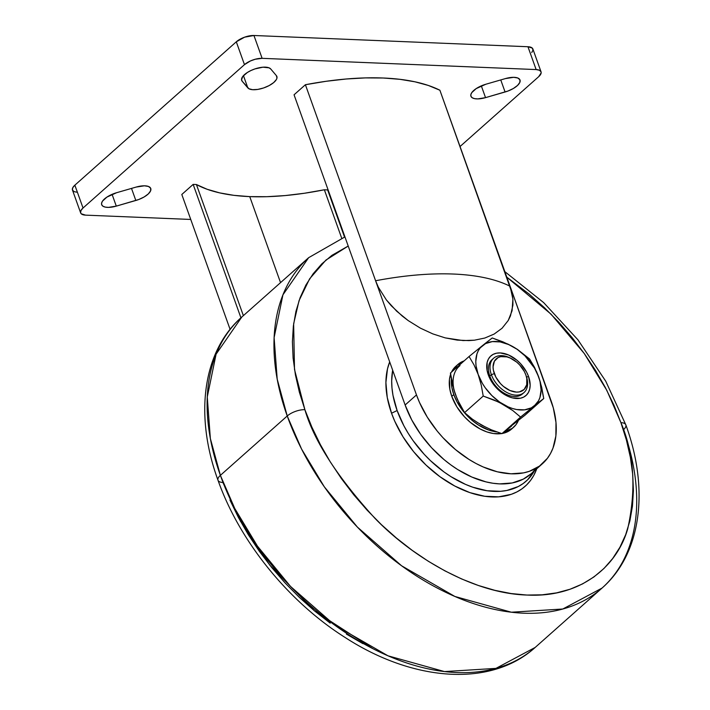 <?xml version="1.0" encoding="UTF-8"?>
<svg xmlns="http://www.w3.org/2000/svg" width="710" height="710" viewBox="0 0 710 710"><rect width="100%" height="100%" fill="white"/><g stroke="black" fill="none" stroke-linecap="round" stroke-linejoin="round"><path stroke-width="1.06" d="M450.814 373.726L449.439 379.477L449.865 389.337L451.773 396.366L453.796 394.574A41.979 27.113 -131.6 0 1 451.356 378.838L451.88 387.545L453.796 394.574L456.929 401.656L463.666 411.773L472.301 420.524L478.753 425.219L488.853 430.109L496.778 431.902A41.979 27.113 -131.6 0 1 453.796 394.574L451.773 396.366L456.912 406.919L464.349 416.681L470.286 422.317L480.075 428.946L486.829 431.902L493.468 433.535L501.695 433.561A41.979 27.113 48.4 0 1 451.773 396.366A41.979 27.113 48.4 0 1 450.601 374.303M457.861 364.496A41.979 27.113 -131.6 0 1 464.145 360.875L457.222 365.091L453.521 370.309A41.979 27.113 -131.6 0 1 457.861 364.496L455.838 366.289A41.979 27.113 48.4 0 0 451.507 372.102L455.864 366.271M244.515 74.603A15.682 6.328 -19.7 0 1 259.043 67.778A15.682 6.328 -19.7 0 1 270.723 68.968L269.01 67.814L262.94 67.193L254.943 68.914L250.967 70.512L247.399 72.464L242.758 76.467L241.551 79.866L242.163 81.215L248.961 88.768L252.653 89.691L257.783 89.416L263.579 87.969L269.152 85.573L273.652 82.608L276.394 79.511L276.971 78.064L276.394 75.65L270.723 68.968L276.394 75.65A15.682 6.328 -19.7 0 1 276.882 76.485A15.682 6.328 -19.7 0 1 265.363 87.312A15.682 6.328 -19.7 0 1 247.834 87.898L243.45 75.642L247.834 87.898L242.163 81.215A15.682 6.328 -19.7 0 1 241.675 80.381A15.682 6.328 -19.7 0 1 244.515 74.603M104.512 198.924A15.682 6.328 -19.7 0 1 116.609 192.712L106.917 197.096L102.524 201.107L101.592 203.166L101.778 204.933L103.065 206.29L105.364 207.125L108.497 207.382L116.289 206.122L138.743 199.51L144.148 196.954L148.31 193.919L150.6 190.857L150.662 188.239L148.488 186.464L144.423 185.807L136.16 187.067L116.609 192.712L136.16 187.067A15.682 6.328 -19.7 0 1 150.76 188.487A15.682 6.328 -19.7 0 1 135.832 200.477L131.51 188.416L135.832 200.477L116.289 206.122A15.682 6.328 -19.7 0 1 101.681 204.702A15.682 6.328 -19.7 0 1 104.512 198.924M473.765 90.445A15.682 6.328 -19.7 0 1 485.862 84.233L476.17 88.617L471.777 92.628L470.836 94.678L471.023 96.454L472.31 97.811L474.617 98.646L477.75 98.903L485.534 97.643L507.996 91.022L513.392 88.475L517.554 85.431L519.844 82.378L519.906 79.76L517.741 77.985L513.667 77.328L505.405 78.588L485.862 84.233L505.405 78.588A15.682 6.328 -19.7 0 1 520.013 80.008A15.682 6.328 -19.7 0 1 505.076 91.998L485.534 97.643A15.682 6.328 -19.7 0 1 470.925 96.223A15.682 6.328 -19.7 0 1 473.765 90.445M249.742 196.617L280.539 282.642L249.742 196.617L233.936 195.348L219.674 192.88L207.125 189.268L196.43 184.538A198.614 80.15 160.3 0 0 249.742 196.617A198.614 80.15 160.3 0 0 324.363 189.774L304.43 193.253L285.198 195.57L266.898 196.697L249.742 196.617M243.37 315.639L196.43 184.538L193.155 184.396L181.804 194.478L230.093 329.36L181.804 194.478L193.155 184.396L240.93 317.823L193.155 184.396L196.43 184.538L243.37 315.639M542.396 463.754A88.368 57.075 -131.6 0 0 550.96 400.431L510.082 286.263L553.303 407.886L555.974 422.414L555.868 435.993L552.984 448.099L550.534 453.45L547.446 458.269L539.449 466.115L529.314 471.325L523.563 472.878L510.969 473.801L497.328 471.804L483.164 466.949L476.055 463.515L469.017 459.441L455.438 449.554L442.951 437.68L437.262 431.13L427.278 417.134L419.468 402.392L416.477 394.92L375.59 280.752L378.377 287.275L386.364 299.913L396.642 311.158L408.223 320.601L420.418 328.153L432.807 333.886L445.214 337.88L463.115 340.578L474.422 340.196L484.806 338.04L494.151 334.064L502.059 328.26L508.236 320.485L512.079 310.758L512.895 299.141L511.954 292.768L439.889 90.232L428.352 85.457L414.968 81.81L399.908 79.316L383.302 78.011L365.357 77.905L346.249 78.996L326.192 81.277L305.406 84.721L294.055 94.794L305.406 84.721L416.477 394.92L405.126 405.002L294.055 94.794L405.126 405.002A88.368 57.075 48.4 0 0 463.541 472.966A88.368 57.075 48.4 0 0 531.044 473.836L542.396 463.754A88.368 57.075 -131.6 0 1 474.892 462.884A88.368 57.075 -131.6 0 1 416.477 394.92L405.126 405.002L411.729 419.903L420.675 434.342L431.6 447.761L444.087 459.636L450.779 464.855L457.666 469.523L471.813 477.031L485.977 481.877L492.9 483.244L499.618 483.883L512.212 482.96L523.279 479.143L531.089 473.792M513.605 427.269A41.979 27.113 -131.6 0 1 504.561 431.627L512.203 428.387L516.001 424.669L518.3 420.666A41.979 27.113 -131.6 0 1 513.605 427.269L511.591 429.062A41.979 27.113 48.4 0 1 502.112 433.499L507.898 431.582L512.221 428.467M77.372 192.303L74.088 191.638L72.464 190.04L80.638 212.885A13.259 5.352 -19.7 0 0 85.555 215.139L190.741 219.452L85.555 215.139L81.224 213.781L80.638 212.876L80.904 210.613L83.034 208.003L244.471 64.645L250.381 60.98L255.245 59.241L262.123 58.335L536.139 69.571L539.422 70.237L541.055 71.834L541.162 72.899L538.659 76.707L460.044 146.517L538.659 76.707A13.259 5.352 -19.7 0 0 541.047 71.825A13.259 5.352 -19.7 0 0 536.139 69.571L527.956 46.736L253.949 35.5L262.123 58.335L536.139 69.571L527.956 46.736L532.287 48.094L532.979 50.064L531.763 52.549M340.889 225.611L340.409 225.585L340.889 225.611M327.638 189.916L324.363 189.774L341.652 238.063L324.363 189.774L327.638 189.916L344.519 237.051L327.638 189.916M536.094 468.351L532.385 472.585M510.082 286.263A218.494 88.173 160.3 0 0 375.59 280.752L378.377 287.275L386.364 299.913L391.281 305.753L402.295 316.092L408.223 320.601L420.418 328.153L432.807 333.886L445.214 337.88L457.249 340.108L468.866 340.605L474.422 340.196L484.806 338.04L494.151 334.064L502.059 328.26L508.236 320.485L510.481 315.87L512.913 305.14L512.895 299.141L510.082 286.263L439.889 90.232A218.494 88.173 160.3 0 0 305.406 84.721L375.59 280.752A218.494 88.173 -19.7 0 1 510.082 286.263M80.638 212.885A13.259 5.352 -19.7 0 1 83.034 208.003L244.471 64.645L236.297 41.81L74.861 185.168L83.034 208.003L74.861 185.168L236.297 41.81L244.604 37.177L253.949 35.5L527.956 46.736A13.259 5.352 160.3 0 1 532.873 48.981L541.047 71.825M72.464 190.04L72.731 187.768L74.861 185.168A13.259 5.352 160.3 0 0 72.464 190.049M236.297 41.81L244.471 64.645A13.259 5.352 -19.7 0 1 262.123 58.335L253.949 35.5A13.259 5.352 160.3 0 0 236.297 41.81M481.318 85.866L485.534 97.643L481.318 85.866M500.763 79.928L505.076 91.998L500.763 79.928M112.073 194.345L116.289 206.122L112.073 194.345M241.524 79.422L242.163 81.215L241.524 79.422M491.373 374.676L494.311 373.62A20.714 13.375 -131.6 0 1 511.2 358.497A20.714 13.375 -131.6 0 1 525.835 374.915L524.291 371.419L519.631 364.896L516.702 362.109L510.206 358.035L506.887 356.89L500.736 356.642L498.136 357.538L494.409 361.195L493.068 366.839L493.37 370.15L495.864 377.116L500.514 383.648L503.443 386.426L509.949 390.509L516.463 392.115L519.418 391.893L524.14 389.462L526.731 384.722L526.776 378.386L525.835 374.915A20.714 13.375 -131.6 0 1 525.87 375.013A20.714 13.375 -131.6 0 1 516.418 392.106A20.714 13.375 -131.6 0 1 494.311 373.62L491.373 374.676A22.924 14.803 -131.6 0 1 493.592 358.248A22.924 14.803 -131.6 0 1 510.641 358.23A22.924 14.803 48.4 0 0 510.055 357.929A22.924 14.803 48.4 0 0 491.373 374.676L489.829 376.043L491.373 374.676A22.924 14.803 48.4 0 0 515.833 395.133A22.924 14.803 48.4 0 0 526.296 376.211A22.924 14.803 48.4 0 0 526.252 376.105A22.924 14.803 -131.6 0 1 524.033 392.532A22.924 14.803 -131.6 0 1 506.523 392.302A22.924 14.803 -131.6 0 1 491.373 374.676M526.252 376.105L525.906 375.12M524.033 392.532L522.489 393.899A22.924 14.803 -131.6 0 1 504.979 393.677A22.924 14.803 -131.6 0 1 489.829 376.043L488.303 374.898A26.456 17.084 -131.6 0 1 500.275 352.932A26.456 17.084 -131.6 0 1 528.568 376.548L530.157 385.211L529.704 389.071L528.444 392.426L526.403 395.133L523.678 397.094L520.368 398.239L512.514 397.919L508.271 396.464L504.038 394.219L496.228 387.704L490.282 379.362L487.096 370.469L487.158 362.375L488.427 359.029L490.468 356.313L493.193 354.352L496.503 353.207L500.275 352.932L508.6 354.982L516.898 360.192L520.643 363.751L526.589 372.084L528.568 376.548L526.572 377.028L528.568 376.548A26.456 17.084 -131.6 0 1 516.596 398.514A26.456 17.084 -131.6 0 1 488.303 374.898L489.829 376.043A22.924 14.803 48.4 0 0 505.635 394.023A22.924 14.803 48.4 0 0 523.226 393.171M508.644 428.006L525.098 415.101L543.745 398.541L540.346 382.086L536.751 372.058L529.589 358.985L517.554 349.48L508.058 344.137L492.243 337.969L482.685 345.442L469.07 356.509L474.031 364.94L478.176 374.481L481.203 384.935L483.226 396.065L493.938 399.943L503.931 404.771L512.815 410.566L520.572 417.081L534.186 406.014L538.508 400.822L539.911 397.564L541.082 389.976L540.035 381.43L538.695 376.966L534.488 368.055L524.974 355.852L517.128 349.302L508.679 344.554L500.222 341.927L492.323 341.599L485.525 343.605L480.279 347.793L478.362 350.625L476.96 353.891L475.789 361.47L476.028 365.659L478.176 374.481L482.383 383.391L485.17 387.687L491.897 395.594L499.742 402.144L508.191 406.901L512.451 408.49L516.649 409.528L524.548 409.847L531.346 407.851L543.745 398.541L525.098 415.101L513.88 423.817M454.134 390.18L455.474 394.654M477.04 422.308L485.489 427.056M469.07 356.509L450.424 373.07L469.07 356.509L474.031 364.94L478.176 374.481L481.203 384.935L483.226 396.065L464.58 412.625L457.4 399.517L453.814 389.488L450.424 373.07L452.43 384.119L455.474 394.645L459.583 404.123L464.58 412.625L483.226 396.065L499.032 402.224L512.815 410.566L520.572 417.081L501.926 433.641L491.214 429.763L481.229 424.935L472.336 419.14L464.58 412.625L472.336 419.14L481.229 424.935L491.214 429.763L501.926 433.641L520.572 417.081L543.745 398.541L541.721 387.411L538.695 376.966A39.769 25.684 -131.6 0 1 534.186 406.014A39.769 25.684 -131.6 0 1 503.931 404.771A39.769 25.684 -131.6 0 1 478.176 374.481A39.769 25.684 -131.6 0 1 482.685 345.442L469.07 356.509M511.484 426.169L501.926 433.641L511.484 426.169M492.855 358.976A22.924 14.803 48.4 0 0 489.829 376.043A22.924 14.803 -131.6 0 1 492.048 359.615L493.592 358.248M517.554 349.48L512.939 346.675A39.769 25.684 -131.6 0 1 538.695 376.966L534.55 367.416L529.589 358.985L517.554 349.48M485.489 343.205L482.685 345.442A39.769 25.684 -131.6 0 1 512.939 346.675L502.964 341.856L492.243 337.969L485.489 343.205M459.982 365.597A39.769 25.684 48.4 0 0 455.474 394.645M391.547 413.229L397.121 410.531A90.596 58.504 -131.6 0 1 392.674 370.23L391.68 380.88L391.982 387.997L392.994 395.363L397.121 410.531L391.547 413.229L394.724 421.163L403.014 436.81L413.602 451.658L426.089 465.148L439.996 476.747L454.773 486.022L469.869 492.616L484.699 496.272L498.686 496.84L511.298 494.311L516.933 491.915L522.054 488.782L526.598 484.957L530.539 480.466L533.813 475.354L536.742 468.769A93.782 60.572 48.4 0 1 466.665 491.453A93.782 60.572 48.4 0 1 391.547 413.229A93.782 60.572 48.4 0 1 389.683 361.887L387.5 368.845L385.903 382.539L387.269 397.529L391.547 413.229M504.854 271.664L543.656 302.602L577.896 339.77L605.772 381.243L625.838 424.891A13.259 5.352 160.3 0 0 620.922 422.636L613.884 405.073L605.39 387.607L595.521 370.425L584.383 353.686L572.074 337.543L558.708 322.154L544.419 307.678L529.349 294.242L506.825 277.166L551.093 314.211L584.232 353.473L606.81 390.331L620.922 422.636C634.163 453.814 636.444 489.163 627.746 528.675C617.256 566.101 580.851 597.953 526.953 595.051C473.57 593.56 412.927 557.723 374.924 518.309C337.259 476.898 313.909 440.688 304.883 409.679L294.499 369.422L293.647 323.778L299.052 300.623L309.595 278.844L325.934 260.064L348.211 246.042L331.925 255.334L321.861 263.818L313.145 273.767L305.877 285.083L300.117 297.667L295.928 311.388L293.354 326.121L292.405 341.714L293.097 358.026L295.422 374.907L299.371 392.177L304.883 409.679A13.259 5.352 160.3 0 0 287.23 415.989A13.259 5.352 -19.7 0 1 304.883 409.679L311.93 427.242L320.414 444.7L330.283 461.891L341.43 478.629L353.74 494.772L367.105 510.162L381.385 524.637L396.464 538.073L412.173 550.33L428.37 561.299L444.904 570.867L461.606 578.952L478.327 585.466L494.897 590.347L511.156 593.551L526.953 595.051L542.138 594.82L556.551 592.877L570.068 589.229L582.555 583.913L593.879 576.981L603.953 568.497L612.659 558.548L619.928 547.232L625.688 534.648L629.876 520.927L632.459 506.195L633.409 490.601L632.708 474.289L630.382 457.409L626.442 440.138L620.922 422.636A13.259 5.352 -19.7 0 1 625.838 424.891A13.259 5.352 -19.7 0 1 623.442 429.772A220.925 142.683 -131.6 0 1 602.036 588.075A220.925 142.683 -131.6 0 1 433.295 585.91A220.925 142.683 -131.6 0 1 287.23 415.989A220.925 142.683 -131.6 0 1 308.637 257.686L282.935 294.827L274.113 337.623L277.202 379.167L287.23 415.989L220.384 475.345L210.355 438.531L207.267 396.979L216.088 354.192L241.79 317.042A220.925 142.683 48.4 0 0 220.384 475.345L287.23 415.989L301.599 449.102L324.301 486.794L357.387 527.086L401.594 565.781L454.861 596.453L511.351 612.215L562.799 609.011L602.036 588.075L535.189 647.431L495.953 668.376L444.513 671.58L388.015 655.818L334.747 625.146L290.541 586.451L257.464 546.15L234.753 508.466L220.384 475.345A220.925 142.683 48.4 0 0 366.449 645.266A220.925 142.683 48.4 0 0 535.189 647.431C490.814 687.724 412.936 681.635 344.962 637.376C288.313 601.565 239.483 541.189 217.997 480.226A13.259 5.352 -19.7 0 1 220.384 475.345A13.259 5.352 160.3 0 0 217.997 480.226C194.425 415.882 202.323 351.512 241.79 317.042L308.637 257.686L344.936 236.909M373.016 648.745L314.441 610.84L269.809 565.16L240.255 520.883L222.904 482.48A13.259 5.352 -19.7 0 1 217.997 480.226M229.942 500.044L238.436 517.501L248.305 534.692L259.443 551.43L271.761 567.574L285.118 582.963L299.407 597.438L314.477 610.875L330.194 623.131M346.391 634.101L362.925 643.668M534.559 470.535L527.592 479.818L523.199 483.51L518.256 486.536L506.913 490.45L500.621 491.302L487.104 490.743L472.789 487.22L465.494 484.371L450.992 476.676L443.927 471.893L430.5 460.684L424.26 454.364L413.06 440.608L408.206 433.304L403.901 425.814L397.121 410.531A90.596 58.504 -131.6 0 0 465.254 484.273A90.596 58.504 -131.6 0 0 534.373 470.881M510.055 357.929L511.2 358.497M526.296 376.211L525.87 375.013M625.838 424.891C649.401 489.234 641.503 553.605 602.036 588.075"/></g></svg>
